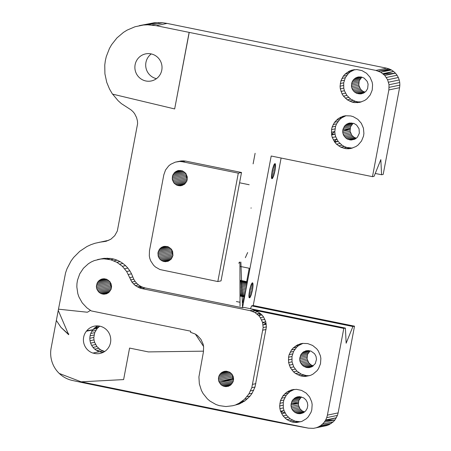 <?xml version="1.0" encoding="UTF-8"?>
<svg xmlns="http://www.w3.org/2000/svg" width="451" height="451" viewBox="0 0 451 451"><rect width="100%" height="100%" fill="white"/><g stroke="black" fill="none" stroke-linecap="round" stroke-linejoin="round"><path stroke-width="0.68" d="M249.166 184.735L239.577 182.779L221.035 280.883L217.822 281.554L238.303 173.156L241.522 172.485L239.577 182.779M68.62 334.676L60.97 327.37L56.347 320.447L51.143 347.986A27.663 27.116 -101.8 0 0 59.25 373.451L81.141 381.828L123.619 379.59L129.572 348.076L148.379 351.91L203.514 351.166M68.614 334.693L68.783 333.825A29.805 29.219 -101.8 0 0 68.614 334.693M68.445 334.191L60.981 327.364L56.347 320.447L58.252 310.423M90.538 310.344L87.669 312.086A29.805 29.219 -101.8 0 0 87.263 312.227L58.478 309.172L58.241 310.406L68.451 334.214L68.783 333.836M203.587 346.503L195.407 334.146M86.53 331.276A13.829 13.558 78.2 0 1 86.716 331.045L86.755 330.752A13.829 13.558 78.2 0 1 110.63 338.109A13.829 13.558 78.2 0 1 93.064 353.043L92.934 353.082A13.829 13.558 78.2 0 1 86.4 331.186L92.968 329.929A13.829 13.558 -101.8 0 1 93.154 329.692L86.716 331.045M108.916 240.248L94.952 243.286L90.871 244.701L86.953 246.522L79.748 251.314L73.631 257.47L71.061 260.988L67.007 268.717L65.57 272.855L58.478 309.172L87.28 312.222M203.581 346.475L195.43 334.157M123.619 379.59L129.578 348.082M232.71 405.742L239.171 404.028L232.71 405.742L225.962 406.548L219.214 405.612L215.973 404.513L210.019 401.119L207.392 398.881L203.063 393.503L201.428 390.442L199.336 383.835L198.914 376.918L203.446 351.797L203.61 346.616L203.097 344.062L200.932 339.344L197.448 335.533L195.317 334.078L190.525 332.28L190.728 331.192L91.243 310.914L86.851 307.796L82.229 302.858L78.925 296.933L77.831 293.708L76.839 286.983L76.958 283.583L77.487 280.223L79.737 273.847L83.446 268.238L88.402 263.722L91.249 261.969L94.293 260.588L100.77 259.021L104.108 258.851L110.721 259.776L116.927 262.313L122.351 266.31L126.663 271.525L131.867 282.038L135.289 285.573L139.573 287.93L141.208 286.537L140.56 286.238L137.346 286.915L141.208 286.537L142.787 287.259L139.573 287.93L141.918 288.595L145.137 287.924L242.525 307.779L271.203 156.018L372.475 176.662L388.858 89.941L389.027 84.76L387.612 79.765L384.754 75.447L380.734 72.228L375.942 70.424L156.232 25.679L147.702 24.816L143.424 25.03L135.035 26.744L127.154 30.099L123.501 32.359L116.944 37.923L111.6 44.694L109.452 48.454L106.295 56.538L105.32 60.789L104.762 65.113L104.914 73.834L106.746 82.375L109.497 88.982L112.468 94.107L174.661 108.945L189.127 32.387M106.459 293.821L108.764 292.53L111.07 289.305L111.566 286.673L111.149 284.012L109.864 281.655L106.678 279.282L104.085 278.752L101.481 279.158L99.175 280.449L97.444 282.467L96.373 286.312L96.79 288.967L98.994 292.299L101.261 293.697L103.854 294.227L106.459 293.821M103.161 352.372A13.829 13.558 -101.8 0 1 99.502 351.695L93.064 353.043M86.755 330.752L93.154 329.692M99.355 351.724A13.829 13.558 78.2 0 1 92.726 329.98M97.484 326.101A13.829 13.558 -101.8 0 0 93.194 329.405M104.282 351.752L101.887 352.254M239.171 404.028L245.135 400.747L250.102 396.051L252.109 393.261L255.012 387.02L266.389 326.885L265.757 321.732L263.593 317.019L261.997 314.973L257.978 311.754L253.186 309.95L249.972 310.626L141.918 288.595M226.114 371.173L229.897 372.3L231.893 374.076L233.178 376.433L233.595 379.088L233.099 381.726L230.794 384.951L228.488 386.242L225.883 386.648L223.29 386.118L221.024 384.72L218.82 381.388L218.402 378.727L218.898 376.095L220.251 373.8L222.298 372.12L226.114 371.173M81.157 381.828L308.349 428.14L313.439 428.354L326.659 425.603L329.05 424.707L333.266 421.832L334.992 419.92L337.449 415.399L338.126 412.896L354.514 326.174L352.907 326.513L346.148 343.217L345.404 328.086L244.132 307.441L242.525 307.779M145.137 287.924L142.787 287.259M253.112 163.871L255.108 153.301L253.112 163.871M238.303 173.156L182.339 161.746L185.553 161.075L241.522 172.485M240.022 306.139L239.932 262.132L240.022 306.139M251.038 208.193L251.117 207.872L251.038 208.193M245.344 257.696L247.65 252.532L245.344 257.696M242.486 306.641L240.879 262.07L242.486 306.641M238.759 263.249L239.532 262.087L238.759 263.249M175.276 162.151L183.546 160.872L180.998 160.973L175.276 162.151L170.664 164.316L168.668 165.923L165.54 169.993L163.809 174.858L149.473 250.733L149.304 255.92L149.822 258.474L150.719 260.915L153.577 265.233L155.465 267.003L159.925 269.546L217.822 281.554M183.546 160.872L184.465 160.984L180.332 161.548L182.339 161.746M161.565 260.605L159.569 258.829L158.284 256.472L158.002 252.475L159.716 248.884L161.762 247.204L164.26 246.347L168.172 246.787L171.357 249.161L172.643 251.517L172.925 255.514L171.211 259.105L167.952 261.326L164.029 261.586L161.565 260.605L171.645 258.491M173.906 182.954L172.299 179.284L172.699 175.298L175.005 172.073L178.596 170.467L182.508 170.906L185.694 173.28L187.3 176.95L186.9 180.93L184.594 184.16L181.003 185.767L177.091 185.327L173.906 182.954L187.109 180.186M183.523 161.497L184.465 160.984L185.423 161.103M81.112 381.817L308.478 428.174A2766.175 2711.474 78.2 0 1 255.08 417.851L99.615 386.157A2766.175 2711.474 78.2 0 1 72.397 380.464A27.663 27.116 78.2 0 1 68.174 379.19L68.186 379.184A27.663 27.116 78.2 0 1 67.842 379.049A27.663 27.116 78.2 0 1 66.765 378.575A27.663 27.116 78.2 0 1 64.933 377.645A27.663 27.116 78.2 0 1 62.39 376.038A27.663 27.116 78.2 0 1 59.273 373.456M242.255 402.58L239.041 403.256L240.49 403.408L235.952 404.699L239.041 403.256L244.549 399.236L248.89 393.937L251.799 387.697L263.175 327.561L262.544 322.403L260.379 317.69L258.784 315.644L254.764 312.425L249.972 310.626M140.56 286.238L138.502 284.897L135.289 285.573M138.502 284.897L136.664 283.262L133.445 283.938M136.664 283.262L135.08 281.368L131.867 282.038M135.08 281.368L133.789 279.254L130.576 279.924M133.789 279.254L132.825 276.97L129.612 277.647M266.389 326.885L263.175 327.561M266.101 329.467L262.888 330.143M266.27 324.286L263.057 324.957L266.124 323.564L262.544 322.403L265.757 321.732M264.855 319.291L261.642 319.962M263.593 317.019L260.379 317.69M261.997 314.973L258.784 315.644L260.841 313.89L256.895 313.873L260.109 313.203M257.978 311.754L254.764 312.425M255.649 310.66L252.436 311.331M255.864 383.671L252.65 384.342M245.135 400.747L241.922 401.424L244.335 401.255L239.041 403.256M247.762 398.56L244.549 399.236M250.102 396.051L246.883 396.728M252.109 393.261L248.89 393.937M253.75 390.239L250.536 390.91M255.012 387.02L251.799 387.697M132.825 276.97L131.534 273.819L128.321 274.496M131.534 273.819L129.882 270.854L126.663 271.525M129.882 270.854L127.881 268.108L124.668 268.785M127.881 268.108L125.564 265.633L122.351 266.31M125.564 265.633L122.976 263.469L119.757 264.139M122.976 263.469L120.141 261.636L116.927 262.313M120.141 261.636L117.113 260.176L113.9 260.847M117.113 260.176L113.934 259.105L110.721 259.776M113.934 259.105L110.653 258.434L107.439 259.105M97.484 259.601L103.984 258.344L110.653 258.434M107.321 258.181L104.108 258.851M103.984 258.344L100.77 259.021M180.998 160.973L177.779 161.644M233.308 380.977L220.105 383.745M233.5 380.024L233.291 379.703L219.361 382.623L232.885 378.778L232.423 374.877M233.291 379.703L232.885 378.778L218.82 381.388L232.75 378.468M232.851 382.245L221.024 384.72M232.18 383.406L222.101 385.52M231.318 384.438L223.29 386.118M230.286 385.301L224.564 386.496M229.08 385.977L225.883 386.648M225.134 371.235L223.51 371.579M226.571 371.224L222.298 372.12M227.907 371.461L221.204 372.87M229.164 371.928L220.251 373.8M230.32 372.611L219.474 374.882M231.335 373.49L218.898 376.095M232.192 374.527L218.538 377.391M232.333 375.813L218.402 378.727M232.423 377.154L218.493 380.075M182.88 185.181L179.684 185.851M184.087 184.504L178.365 185.705M178.94 170.444L177.311 170.782M180.372 170.433L176.104 171.324M181.708 170.67L175.005 172.073M182.965 171.138L174.052 173.004M184.121 171.82L173.28 174.092M185.141 172.694L172.699 175.298M185.992 173.731L172.338 176.595M187.306 179.227L186.229 176.364L186.229 174.086M186.133 175.016L172.203 177.936M186.229 176.364L172.299 179.284M186.551 177.671L172.62 180.592M187.092 178.912L173.161 181.826M186.652 181.449L174.83 183.929M185.987 182.616L175.901 184.724M185.124 183.642L177.091 185.327M107.05 293.556L103.854 294.227M108.257 292.879L102.535 294.08M103.104 278.819L101.481 279.158M104.542 278.803L100.269 279.699M105.878 279.045L99.175 280.449M107.135 279.513L98.222 281.379M108.291 280.195L97.444 282.467M109.305 281.069L96.869 283.673M110.162 282.106L96.508 284.97M111.47 287.603L110.394 284.739L110.394 282.456M110.303 283.391L96.373 286.312M110.394 284.739L96.469 287.653M110.721 286.047L96.79 288.967M111.262 287.281L97.331 290.202M111.279 288.555L98.076 291.323M110.822 289.824L98.994 292.299M110.151 290.985L100.071 293.099M109.289 292.017L101.261 293.697M168.544 261.061L165.348 261.732M169.751 260.385L164.029 261.586M164.598 246.325L162.974 246.663M166.036 246.308L161.762 247.204M167.372 246.55L160.669 247.954M168.629 247.018L159.716 248.884M169.785 247.7L158.938 249.972M170.799 248.574L158.363 251.179M171.656 249.612L158.002 252.475M172.964 255.108L171.887 252.244L171.887 249.961M171.797 250.897L157.867 253.817M171.887 252.244L157.963 255.159M172.214 253.552L158.284 256.472M172.756 254.787L158.825 257.707M172.772 256.061L159.569 258.829M172.316 257.329L160.488 259.804M170.782 259.522L162.755 261.202M249.121 297.671L249.803 297.812L249.093 297.632L248.884 295.512L249.73 289.384L251.089 284.784L252.374 282.816M244.994 294.717L239.994 293.702M245.186 293.697L239.994 292.637M249.803 297.812L251.184 295.033L252.459 290.078L249.702 289.519M252.459 290.078L252.684 288.764L250.006 288.223M252.684 288.764L252.853 287.501L250.339 286.988M252.853 287.501L252.972 286.329L250.694 285.866M252.972 286.329L253.028 285.274L251.055 284.874M253.028 285.274L253.017 284.378L251.416 284.051M253.017 284.378L252.949 283.668L251.759 283.425M252.949 283.668L252.814 283.155L252.081 283.008M252.814 283.155L252.628 282.867M247.436 281.796L239.971 280.274M247.396 282.016L239.971 280.499M247.311 282.456L239.971 280.962M247.187 283.11L239.971 281.638M247.03 283.955L239.971 282.518M246.838 284.964L239.977 283.566M246.618 286.109L239.977 284.756M246.387 287.349L239.983 286.047M246.139 288.657L239.983 287.4M245.891 289.982L239.988 288.775M245.643 291.29L239.988 290.14M245.406 292.541L239.988 291.436M244.831 295.58L240 294.593M244.701 296.256L240 295.292M244.617 296.719L240 295.777M244.572 296.961L240 296.031M244.566 296.972L240 296.042M250.119 297.418L248.98 297.186M250.463 296.809L248.901 296.487M250.824 296.003L248.884 295.608M251.184 295.033L248.935 294.571M251.54 293.917L249.042 293.409M251.878 292.693L249.211 292.152M252.182 291.402L249.431 290.839M272.336 178.573L273.712 175.794L274.986 170.839L275.555 166.036L275.161 163.628L273.977 164.739L272.257 170.145L271.423 177.17L271.812 178.681L272.336 178.573L271.654 178.433M275.211 169.525L272.539 168.984M274.986 170.839L272.229 170.281M274.715 172.164L271.964 171.6M274.405 173.455L271.744 172.913M274.067 174.678L271.575 174.171M273.712 175.794L271.463 175.332M273.351 176.764L271.417 176.369M272.996 177.57L271.434 177.249M272.652 178.179L271.508 177.948M275.347 163.916L274.614 163.769M275.476 164.429L274.293 164.187M275.55 165.139L273.943 164.812M275.555 166.036L273.588 165.635M275.505 167.09L273.227 166.622M275.386 168.262L272.872 167.749M388.858 89.941L399.575 87.697L383.187 174.419L381.58 174.751L375.238 173.46M381.58 174.751L380.836 159.62L374.082 176.324L372.475 176.662M399.575 87.697L399.857 85.115L389.14 87.359M399.857 85.115L399.738 82.51L389.027 84.76M399.738 82.51L399.225 79.962L388.508 82.206M399.225 79.962L398.323 77.516L387.612 79.765M398.323 77.516L397.06 75.244L386.349 77.493M397.06 75.244L395.471 73.197L384.754 75.447M391.445 69.978L390.673 69.617L380.734 72.228L391.445 69.978L393.582 71.427L383.513 74.285L395.471 73.197L393.582 71.427L382.865 73.676M390.673 69.617L389.117 68.89L378.406 71.134L390.673 69.617M389.117 68.89L386.654 68.18L375.942 70.424M386.654 68.18L167.056 23.413L156.232 25.679M174.661 108.945L189.234 32.365M151.006 53.878A13.829 13.558 78.2 0 1 151.282 80.966A13.829 13.558 78.2 0 1 135.176 70.209A13.829 13.558 78.2 0 1 151.006 53.878M151.271 53.934A13.829 13.558 -101.8 0 0 151.22 53.968A13.829 13.558 -101.8 0 0 156.446 78.654M139.184 25.679L154.242 22.764L162.811 22.764L167.056 23.413M354.514 326.174L253.242 305.53L281.108 158.036M253.242 305.53L251.635 305.868L250.474 308.732M246.686 281.644L249.211 268.255L239.943 266.366M236.38 301.533L240.011 302.271M242.683 302.818L243.816 296.82M352.907 326.513L251.635 305.868M345.404 328.086L343.797 328.418L253.186 309.95M338.126 412.896L327.409 415.14L343.797 328.418M337.449 415.399L326.733 417.643L327.409 415.14M325.678 420.005L325.239 420.682L334.992 419.92L324.275 422.164L325.239 420.682L336.395 417.761L325.678 420.005L326.733 417.643M333.266 421.832L322.55 424.075L324.275 422.164M331.271 423.438L320.554 425.682L322.55 424.075M315.942 427.847L329.05 424.707L318.333 426.95L320.554 425.682L331.096 423.54M326.659 425.603L316.765 427.537L318.333 426.95M99.152 242.294L106.03 241.302L110.845 239.216L114.74 235.67L117.316 231.036L137.594 123.715L137.459 121.037L136.58 117.598L134.578 113.601L132.882 111.538L130.886 109.773L121.398 103.634L118.156 100.753L112.62 94.146M106.943 240.997L103.437 241.73M154.242 22.764L143.424 25.03M158.526 22.55L147.702 24.816M162.811 22.764L151.987 25.036M365.034 92.151L362.762 91.203L360.552 89.242L358.776 85.177L359.221 80.768L361.843 77.149M313.315 365.862L311.049 364.915L308.839 362.948L307.058 358.889L307.503 354.48L310.125 350.861M356.329 138.22L354.058 137.273L351.848 135.311L350.072 131.247L350.517 126.838L353.139 123.219M104.694 351.487L100.556 349.813L96.92 346.577L94.58 342.281L93.994 339.896L93.819 337.444L94.727 332.641L97.191 328.458L99.564 326.327M304.611 411.932L302.339 410.985L300.135 409.018L298.353 404.959L298.799 400.55L301.42 396.931M97.191 328.458L93.306 329.275M95.781 330.442L91.846 331.265M94.727 332.641L90.769 333.469M94.067 334.997L90.099 335.832M93.819 337.444L89.85 338.273M93.994 339.896L90.031 340.725M94.58 342.281L90.64 343.11M95.567 344.53L91.649 345.353M96.92 346.577L93.041 347.388M98.6 348.352L94.778 349.153M100.556 349.813L96.818 350.59M102.727 350.901L99.141 351.65M98.927 326.766L95.138 327.556M372.222 90.042L372.582 84.743L372.131 82.11L370.029 77.222L366.516 73.248L361.961 70.604L356.831 69.561L351.656 70.221L349.215 71.179L344.953 74.212L343.239 76.219L340.86 80.938L340.082 86.192L340.325 88.853L342.038 93.893L343.465 96.142L347.27 99.812L352.017 102.078L354.587 102.602L359.808 102.371L364.667 100.466L366.81 98.944L370.226 94.947L372.222 90.042M368.101 84.123L367.142 81.304L364.115 78.096L361.381 77.014L358.46 76.946L355.698 77.899L353.432 79.754L351.932 82.296L351.487 86.705L352.445 89.523L354.289 91.846L356.797 93.396L361.127 93.887L363.889 92.934L366.156 91.074L367.655 88.531L368.101 84.123M354.689 69.657L350.393 71.799L348.381 73.496L345.291 77.758L343.696 82.815L343.752 88.131L344.412 90.724L346.892 95.426L350.703 99.096L355.444 101.362L358.021 101.887L361.443 101.881M360.637 101.982L357.209 102.698M358.021 101.887L354.587 102.602M355.444 101.362L352.017 102.078M352.986 100.421L349.559 101.142M350.703 99.096L347.27 99.812M348.651 97.416L345.224 98.132M346.892 95.426L343.465 96.142M345.466 93.171L342.038 93.893M344.412 90.724L340.984 91.44M343.752 88.131L340.325 88.853M343.515 85.476L340.082 86.192M343.696 82.815L340.263 83.531M344.293 80.222L340.86 80.938M345.291 77.758L341.864 78.48M346.667 75.497L343.239 76.219M348.381 73.496L344.953 74.212M350.393 71.799L346.96 72.521M352.643 70.457L349.215 71.179M354.255 69.674L351.656 70.221M351.932 148.052L346.74 147.432L344.282 146.49L341.993 145.166L338.188 141.496L334.76 142.212L332.274 137.51L331.62 134.922L331.558 129.6L332.156 127.007L334.529 122.289L338.256 118.59L342.952 116.29L345.511 115.749L350.731 115.941L353.257 116.674L357.812 119.318L361.324 123.292L363.427 128.18L363.906 133.479L363.517 136.112L361.522 141.016L358.105 145.013L355.963 146.536L351.103 148.441L348.505 148.768L352.738 147.951M346.774 138.801L343.741 135.593L342.783 132.774L342.828 129.798L344.727 125.823L346.994 123.969L349.756 123.016L354.086 123.501L356.594 125.051L359.041 128.744L359.351 133.169L357.451 137.143L355.185 139.004L350.963 140.052L346.774 138.801L354.058 137.273M333.334 139.962L336.762 139.241L334.264 141.434L338.188 141.496L335.707 136.794L335.048 134.201L334.805 131.545L335.589 126.291L336.587 123.828L339.676 119.566L341.683 117.869L345.985 115.727M334.992 128.885L331.558 129.6M331.62 134.922L335.048 134.201L331.553 134.201L334.805 131.545L331.378 132.261M335.589 126.291L332.156 127.007M336.587 123.828L333.159 124.549M337.962 121.567L334.529 122.289M339.676 119.566L336.249 120.282M341.683 117.869L338.256 118.59M343.938 116.527L340.511 117.249M345.551 115.744L342.952 116.29M349.316 147.956L345.883 148.672L348.505 148.768M345.883 148.672L340.849 147.212L336.519 144.202L334.76 142.212M346.74 147.432L343.312 148.148M344.282 146.49L340.849 147.212M341.993 145.166L338.566 145.882M339.947 143.486L336.519 144.202M335.707 136.794L332.274 137.51M297.598 421.662L294.17 422.378L291.594 421.854L286.847 419.593L283.042 415.918L280.731 411.611L283.989 410.5L286.47 415.202L290.281 418.872L295.022 421.138L300.214 421.758L296.786 422.48L301.894 421.397L306.387 418.72L308.253 416.865L310.998 412.355L311.799 409.824L312.16 404.519L311.709 401.886L309.606 396.998L306.094 393.03L301.539 390.386L296.408 389.337L291.233 389.997L286.537 392.297L282.816 395.995L280.437 400.713L279.659 405.968L279.902 408.629L283.329 407.913L283.273 402.591L283.871 399.998L286.244 395.279L289.97 391.575L294.266 389.433M304.121 412.265L297.784 413.595L300.704 413.663L303.467 412.71L305.733 410.85L307.232 408.307L307.785 405.393L307.323 402.45L305.896 399.84L303.692 397.872L299.503 396.626L295.275 397.675L292.152 400.736L290.963 404.992L298.269 403.222L291.109 403.51L298.399 401.982M297.784 413.595L295.055 412.513L292.846 410.545L291.425 407.935L290.963 404.992L298.246 403.465M281.616 413.668L285.043 412.953L280.731 411.611L280.561 411.216L283.989 410.5L283.329 407.913M300.214 421.758L301.02 421.657M280.561 411.216L279.902 408.629M283.093 405.252L279.659 405.968M283.273 402.591L279.84 403.307M283.871 399.998L280.437 400.713M284.869 397.54L281.441 398.256M286.244 395.279L282.816 395.995M287.958 393.272L284.53 393.994M289.97 391.575L286.537 392.297M292.22 390.233L288.792 390.955M293.832 389.455L291.233 389.997M294.17 422.378L296.786 422.48M295.022 421.138L291.594 421.854M292.564 420.202L289.136 420.918M290.281 418.872L286.847 419.593M288.228 417.192L284.801 417.914M286.47 415.202L283.042 415.918M308.918 375.689L306.302 375.593L302.875 376.309L300.298 375.784L295.552 373.524L293.505 371.844L290.32 367.599L288.606 362.559L288.55 357.237L289.147 354.644L291.521 349.925L293.235 347.924L297.497 344.885L302.497 343.386L307.723 343.583L312.628 345.449L316.709 348.798L318.31 350.929L320.413 355.816L320.864 358.449L320.503 363.754L318.507 368.653L316.963 370.795L312.955 374.172L310.598 375.328L305.49 376.41L309.724 375.587M303.985 351.605L308.208 350.557L311.077 351.143L314.606 353.77L316.027 356.38L316.489 359.323L315.3 363.579L312.171 366.64L309.409 367.593L306.488 367.526L302.57 365.558L300.129 361.865L299.667 358.923L300.856 354.666L302.768 352.434L303.985 351.605L308.709 350.613M306.302 375.593L301.268 374.133L296.933 371.122L293.748 366.883L292.034 361.843L291.977 356.521L293.573 351.47L296.662 347.202L298.675 345.505L302.971 343.363M302.875 376.309L305.49 376.41M303.726 375.069L300.298 375.784M301.268 374.133L297.84 374.849M298.985 372.802L295.552 373.524M296.933 371.122L293.505 371.844M295.174 369.132L291.746 369.848M293.748 366.883L290.32 367.599M292.693 364.431L289.266 365.147M292.034 361.843L288.606 362.559M291.797 359.182L288.369 359.898M291.977 356.521L288.55 357.237M292.575 353.928L289.147 354.644M293.573 351.47L290.145 352.186M294.948 349.209L291.521 349.925M296.662 347.202L293.235 347.924M298.675 345.505L295.247 346.227M300.93 344.164L297.497 344.885M302.536 343.386L299.938 343.927M298.353 404.959L291.064 406.481M298.709 406.407L291.425 407.935M299.312 407.777L292.022 409.299M300.135 409.018L292.846 410.545M301.155 410.1L293.866 411.628M302.339 410.985L295.055 412.513M303.658 411.645L296.375 413.172M302.784 413.015L299.244 413.759M298.415 396.7L296.617 397.077M300.005 396.683L295.275 397.675M301.353 396.976L294.063 398.504M300.298 398.007L293.009 399.535M299.436 399.208L292.152 400.736M298.799 400.55L291.509 402.072M349.965 129.758L342.675 131.286L350.089 128.546L342.828 129.798L350.117 128.276M350.072 131.247L342.783 132.774M350.427 132.701L343.143 134.229M351.025 134.065L343.741 135.593M351.848 135.311L344.564 136.839M352.868 136.388L345.584 137.916M355.377 137.938L348.093 139.466M355.833 138.558L349.502 139.883M354.503 139.308L350.963 140.052M350.134 122.988L348.335 123.365M351.724 122.976L346.994 123.969M353.065 123.27L345.782 124.792M352.017 124.296L344.727 125.823M351.154 125.502L343.871 127.03M350.517 126.838L343.228 128.366M364.543 92.489L358.207 93.814M363.207 93.239L359.667 93.983M358.838 76.918L357.04 77.296M360.428 76.907L355.698 77.899M361.775 77.2L354.486 78.722M360.721 78.226L353.432 79.754M359.859 79.432L352.575 80.96M359.221 80.768L351.932 82.296M358.821 82.206L351.532 83.728M358.669 83.689L351.385 85.216M358.776 85.177L351.487 86.705M359.131 86.631L351.848 88.159M359.735 87.996L352.445 89.523M360.552 89.242L353.268 90.769M361.578 90.318L354.289 91.846M362.762 91.203L355.478 92.731M364.081 91.869L356.797 93.396M312.825 366.195L306.488 367.526M311.489 366.945L307.948 367.689M307.125 350.63L305.321 351.008M310.057 350.906L302.768 352.434M309.003 351.938L301.713 353.466M308.146 353.139L300.856 354.666M307.503 354.48L300.219 356.002M307.103 355.912L299.814 357.44M306.951 357.395L299.667 358.923M307.058 358.889L299.768 360.411M307.413 360.338L300.129 361.865M308.016 361.708L300.727 363.23M308.839 362.948L301.55 364.476M309.86 364.03L302.57 365.558M311.049 364.915L303.76 366.443M312.368 365.575L305.079 367.103M93.346 329.236L97.647 328.018L94.958 327.702"/></g></svg>
